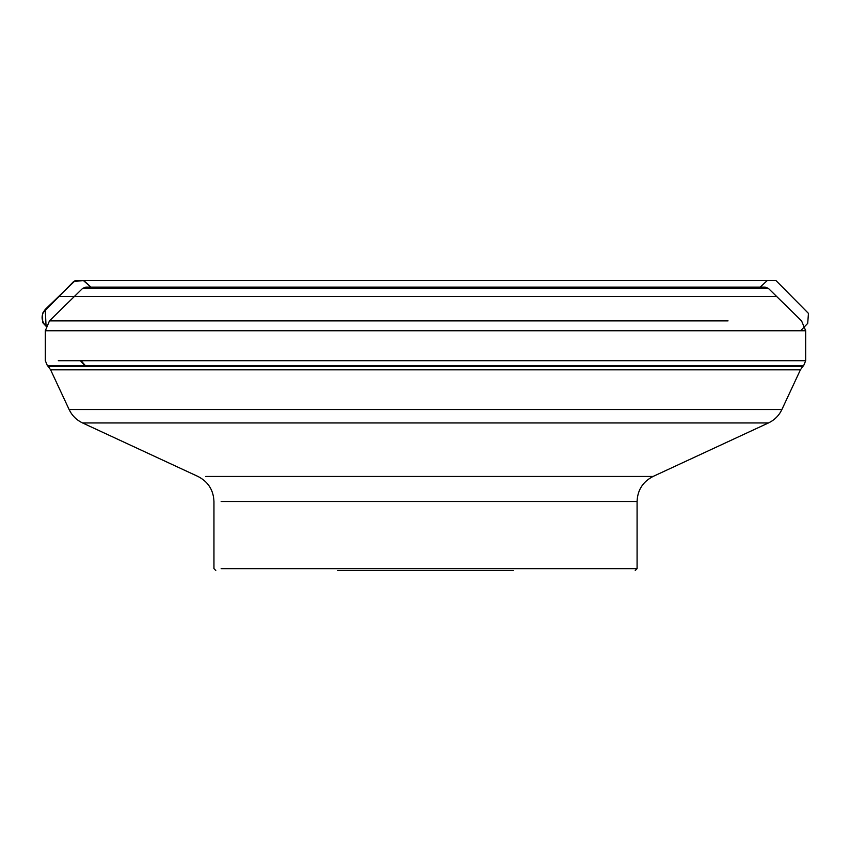 <?xml version="1.0" encoding="UTF-8"?>
<svg xmlns="http://www.w3.org/2000/svg" width="851" height="851" viewBox="0 0 851 851"><rect width="100%" height="100%" fill="white"/><g stroke="black" fill="none" stroke-linecap="round" stroke-linejoin="round"><path stroke-width="1.28" d="M513.153 570.478L337.868 570.478M83.589 280.532L767.474 280.522L83.792 280.532L90.876 287.127L83.589 280.532L75.26 280.532L45.337 309.317C40.784 315.189 41.029 320.838 46.071 326.263L45.241 309.402L59.102 296.52L776.686 296.52M90.929 287.127L83.377 280.543L73.601 281.564L42.55 313.221L42.678 322.582L46.071 326.263M221.154 568.638L637.08 568.638L637.08 501.494L221.154 501.494M122.959 320.88L49.464 320.88L82.579 288.436L768.442 288.436L765.219 287.127L85.802 287.127L765.219 287.127L85.802 287.127L82.579 288.436L93.429 288.436M58.283 360.707L805.695 360.707L805.695 330.741L45.326 330.741L49.464 320.88L728.062 320.88M60.23 365.579L47.348 365.579L45.326 360.707L45.326 330.741L58.283 330.741M61.176 366.558L48.326 366.558L47.348 365.579L803.674 365.579L805.695 360.707M63.389 369.834L50.613 369.834L48.326 366.558L802.706 366.558L803.674 365.579M81.292 409.576L69.144 409.576L50.613 369.834L800.408 369.834L802.706 366.558M205.708 476.454L653.068 476.454L768.474 422.947L82.547 422.947C76.505 420.064 72.037 415.607 69.144 409.576L781.878 409.576L800.408 369.834M215.792 570.478L213.952 568.638L213.952 501.494C213.473 490.048 208.144 481.698 197.964 476.454L82.547 422.947L94.238 422.947M74.335 296.52L59.113 296.52M768.442 288.436L801.557 320.88L805.695 330.741M637.08 501.494C637.548 490.048 642.877 481.698 653.068 476.454M781.878 409.576C778.984 415.607 774.516 420.064 768.474 422.947M637.08 568.638L635.24 570.478M75.25 280.532L775.942 280.532L808.45 313.391L807.705 323.369L800.653 330.741M106.152 280.532L769.113 280.522L106.152 280.532M104.205 280.532L774.644 280.532L104.205 280.532M80.398 360.707L84.792 365.579M86.206 366.558L81.047 360.707M760.166 287.127L767.272 280.522L83.675 280.532L775.772 280.522L75.154 280.532L68.963 286.404M746.816 280.532L79.207 280.532L746.816 280.532"/></g></svg>
